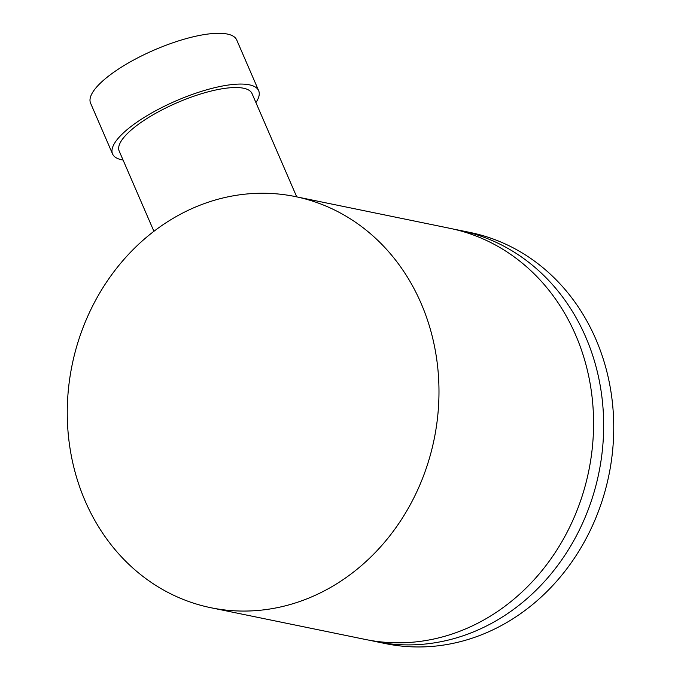 <?xml version="1.0" encoding="UTF-8"?>
<svg xmlns="http://www.w3.org/2000/svg" width="681" height="681" viewBox="0 0 681 681"><rect width="100%" height="100%" fill="white"/><g stroke="black" fill="none" stroke-linecap="round" stroke-linejoin="round"><path stroke-width="1.02" d="M332.754 586.188A209.867 184.789 101.6 0 1 210.897 607.733A209.867 184.789 101.6 0 1 68.313 434.836A209.867 184.789 101.6 0 1 173.485 218.124A209.867 184.789 101.6 0 1 295.341 196.579A209.867 184.789 101.6 0 1 437.926 369.477A209.867 184.789 101.6 0 1 332.754 586.188M295.341 196.579L449.937 228.331A209.867 184.789 101.6 0 1 592.521 401.228A209.867 184.789 101.6 0 1 487.349 617.939A209.867 184.789 101.6 0 1 365.493 639.485L210.897 607.733M153.923 231.31L119.192 151.063A72.373 21.358 -23.4 0 1 164.138 108.807A72.373 21.358 -23.4 0 1 243.526 88.224A72.373 21.358 -23.4 0 1 252.03 93.586L296.72 196.86M123.082 160.052A79.609 23.494 -23.4 0 1 121.908 159.831A79.609 23.494 -23.4 0 1 112.552 153.94A79.609 23.494 -23.4 0 1 161.993 107.453A79.609 23.494 -23.4 0 1 249.314 84.819A79.609 23.494 -23.4 0 1 258.669 90.709A79.609 23.494 -23.4 0 1 255.92 102.567M112.552 153.94L90.582 103.171A79.609 23.494 -23.4 0 1 140.022 56.685A79.609 23.494 -23.4 0 1 227.343 34.05A79.609 23.494 -23.4 0 1 236.699 39.941L258.669 90.709M454.959 229.446A209.867 184.789 -78.4 0 1 460.024 230.399A209.867 184.789 -78.4 0 1 602.608 403.297A209.867 184.789 -78.4 0 1 497.436 620.008A209.867 184.789 101.6 0 1 375.58 641.562A209.867 184.789 101.6 0 1 370.549 640.446M460.024 230.399L470.103 232.468A209.867 184.789 -78.4 0 1 612.687 405.365A209.867 184.789 -78.4 0 1 507.515 622.076A209.867 184.789 101.6 0 1 385.659 643.63L375.58 641.562"/></g></svg>
